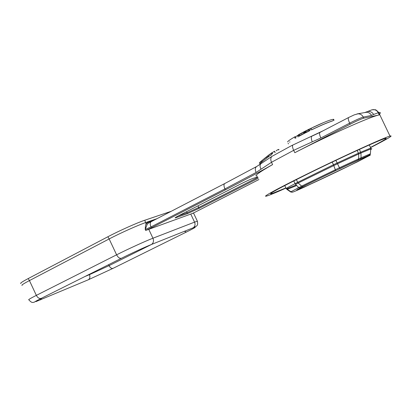 <?xml version="1.0" encoding="UTF-8"?>
<svg xmlns="http://www.w3.org/2000/svg" width="412" height="412" viewBox="0 0 412 412"><rect width="100%" height="100%" fill="white"/><g stroke="black" fill="none" stroke-linecap="round" stroke-linejoin="round"><path stroke-width="0.62" d="M171.176 211.315L144.803 220.229C137.206 222.738 119.078 230.833 107.882 236.751L28.227 278.558C22.263 281.715 19.812 283.363 20.873 283.502M28.227 278.558L29.432 280.587C23.556 283.683 21.125 285.289 22.13 285.413M121.7 258.139L121.416 258.272C119.655 258.628 118.048 257.474 116.606 254.817L36.338 295.368C37.703 297.83 39.336 298.829 41.241 298.37C31.173 303.52 35.978 301.548 33.696 302.346C33.048 302.063 32.244 303.721 28.855 299.812C27.923 299.859 30.421 298.376 36.338 295.368L29.432 280.587L109.149 238.945L107.882 236.751M144.803 220.229L145.585 222.598C138.097 225.122 120.216 233.13 109.149 238.945L116.606 254.817C127.756 249.162 145.585 241.025 152.945 238.218L194.572 222.13L190.766 214.075L192.533 213.328M148.418 223.052L147.383 222.495L146.106 223.701C145.58 224.828 145.297 226.78 145.245 229.561L147.259 224.113L146.106 223.701L145.585 222.598L156.946 218.69M258.921 179.539L192.595 213.462M190.766 214.075L145.668 230.457L151.4 227.831L225.374 189.875C242.658 181.012 258.396 172.582 272.595 164.594C258.427 172.685 253.323 176.521 257.289 176.089M257.721 177.011L253.885 178.113C251.346 178.896 247.056 180.801 241.01 183.824L179.282 215.404C176.078 217.062 174.734 217.902 175.255 217.917L187.548 213.596L199.063 208.384L258.303 178.226M147.259 224.113L148.49 223.021L151.065 221.738M285.954 188.114C276.04 192.522 269.639 195.154 266.749 196.024C260.914 197.812 276.236 189.257 305.364 174.889C340.245 157.621 383.886 137.654 389.989 136.063C393.903 135.105 387.429 138.957 370.568 147.614M379.277 114.927C371.521 116.133 328.549 135.254 294.801 152.703L350.169 124.228C356.761 120.901 361.303 118.872 363.806 118.156L379.277 114.927L378.185 112.646C377.165 110.725 375.579 109.716 373.421 109.623L371.918 109.813L367.581 111.523C370.244 111.178 372.257 112.162 373.612 114.485L371.495 115.422C370.388 113.346 368.668 112.301 366.34 112.285L364.769 112.574M309.129 129.157L309.803 130.65L309.129 129.157L307.697 129.862M309.803 130.65L306.178 132.53L305.472 131.052L307.455 130.001M305.297 132.906L305.714 132.69L305.019 131.227L304.602 131.443L305.297 132.906L299.055 136.269L298.36 134.812L298.88 136.372M323.276 130.692L291.361 145.745L271.848 156.416L257.567 165.984M365.15 112.502L367.581 111.523L364.672 112.594M332.587 120.907C328.215 122.204 321.262 125.145 311.724 129.728L311.755 129.785C320.598 125.526 327.293 122.663 331.845 121.19M319.908 132.443L311.596 136.331C311.096 137.407 311.307 139.251 312.219 141.857L320.84 138.005L349.654 123.157C348.217 119.933 347.898 118.043 348.686 117.487L354.212 114.886L357.956 113.825C360.366 113.846 362.143 114.933 363.296 117.09L363.806 118.156M370.481 147.434C383.412 140.719 388.362 137.711 385.328 138.411C380.333 139.555 339.802 158.074 307.213 174.204C278.692 188.413 266.832 194.917 271.626 193.728L285.866 187.934M260.513 161.777L260.992 162.781L260.513 161.777L259.601 162.524L271.4 153.146L271.879 154.145L266.904 157.997L266.425 156.993L266.976 156.498L262.001 160.495L262.48 161.499L266.878 157.945M261.064 162.704L262.48 161.499M260.992 162.781L259.854 163.744L259.375 162.74M261.033 169.203C259.833 166.922 259.761 165.114 260.811 163.785L256.825 166.422C255.121 167.463 254.868 169.481 256.073 172.479L271.498 162.282L293.674 150.334L294.801 152.703M311.405 128.096L311.24 128.472M311.122 128.22L310.19 128.668L310.88 130.12M310.19 128.668L309.34 129.085M309.103 129.183L308.789 129.353L309.494 130.831M308.789 129.353L308.248 129.646L308.954 131.119M308.248 129.646L307.311 130.125L308.016 131.598M307.311 130.125L306.214 130.681L306.919 132.159M306.214 130.681L305.472 131.052M307.45 129.986L306.852 130.321M306.837 130.295L306.404 130.553M306.389 130.522L305.673 130.934M305.658 130.898L305.019 131.227M304.602 131.443L304.216 131.644L304.911 133.112M304.216 131.644L303.67 131.938L304.37 133.406M303.67 131.938L302.969 132.314L303.67 133.782M302.969 132.314L301.826 132.927L302.526 134.394M299.555 134.147L303.716 131.912M301.826 132.927L298.36 134.812M300.812 133.473L301.512 134.94M299.715 134.065L300.41 135.533M298.968 134.472L299.663 135.934M298.051 137.005L297.521 135.502L298.133 135.254L298.808 136.218M297.521 135.502L295.378 137.016M296.048 137.989L295.131 136.655L294.611 136.944C290.45 139.39 288.101 141.028 287.561 141.872M289.471 142.094L290.002 141.949M294.611 136.944L295.193 138.473M278.816 149.371L278.97 149.695M278.321 149.541L278.543 150.004M276.076 150.88L277.817 149.654M271.894 152.903L274.459 151.266M271.838 154.057L271.374 153.079L271.832 152.77L272.301 153.748M271.374 153.079L269.706 154.361M269.685 154.315L263.834 158.97M271.4 153.146L268.171 155.576L268.645 156.575M268.171 155.576L267.625 156.066L268.099 157.07M267.625 156.066L266.425 156.993M260.585 161.7L262.001 160.495M311.724 129.728L311.153 128.24L323.569 122.596M332.633 120.891C334.034 119.779 334.225 119.253 333.205 119.305L330.512 119.954C326 121.437 319.547 124.203 311.153 128.24M314.593 126.566L313.908 126.875M192.497 228.083L193.104 227.826C195.015 226.512 195.504 224.612 194.572 222.13L197.374 221.192L197.487 221.455M148.737 229.293L152.945 238.218C153.975 240.969 153.475 243.059 151.436 244.486L150.699 244.785M224.607 183.613L151.328 221.605C149.983 222.428 149.865 224.205 150.977 226.935L145.245 229.561L145.668 230.457M147.383 222.495L154.026 220.204M272.595 164.594L271.498 162.282C270.463 159.841 270.581 157.884 271.848 156.416M379.478 114.119C380.873 112.811 380.621 112.285 378.731 112.553L373.612 114.485M371.495 115.422L363.296 117.09C360.794 117.801 356.246 119.82 349.654 123.157L350.169 124.228M357.039 113.933L366.34 112.285M296.377 179.606L297.675 182.331L333.478 164.754L332.206 162.091M290.64 191.93L301.625 186.126L339.442 167.766L337.516 163.77L298.175 183.005L297.675 182.331L295.08 183.659L293.777 180.919M335.626 170.542L302.866 186.461L301.625 186.126L298.175 183.005L295.553 184.339L298.762 187.558L299.874 187.954L335.626 170.542L333.478 164.754L337.145 163.003L335.878 160.345M371.217 149.268C372.17 148.634 372.031 148.521 370.79 148.928L360.948 153.012L361.082 157.781L370.403 153.8C369.08 155.36 372.082 153.836 360.526 158.981L361.082 157.781L358.646 158.857L358.013 160.093L339.823 168.544L339.442 167.766L358.646 158.857L358.703 153.99L337.516 163.77L337.145 163.003L358.517 153.151L370.779 148.057L369.296 144.962M295.553 184.339L295.08 183.659C288.549 186.971 285.588 188.624 286.196 188.624L284.738 185.56M359.413 149.396L360.948 153.012L358.703 153.99L357.204 150.406M296.177 184.967L287.015 188.696L286.175 188.485M287.01 189.443L296.743 185.529M286.726 189.247L290.563 191.899L286.984 189.448M302.913 186.44L299.91 187.939M339.823 168.544L360.449 159.022C368.647 155.355 371.799 154.119 369.904 155.324L357.194 161.947L304.087 187.239C295.883 190.952 291.948 192.579 292.283 192.121L292.221 192.054M318.589 178.844L319.331 178.484C337.469 169.662 359.254 159.552 364.429 157.533C369.878 155.386 358.914 161.092 342.31 169.141L341.62 169.476C324.97 177.546 305.776 186.482 299.112 189.247C292.216 192.131 300.549 187.62 318.589 178.844M360.449 159.022L357.894 160.155M369.986 155.273L369.523 155.602M291.809 192.183L290.707 191.997L292.283 192.121M298.576 187.372L297.531 188.176M340.6 168.405L341.265 168.081M292.711 145.039C292.242 146.09 292.561 147.857 293.674 150.334L312.219 141.857M348.521 117.569L320.093 132.345C319.202 132.952 319.449 134.837 320.84 138.005M225.374 189.875L224.921 188.923L150.977 226.935L151.4 227.831M256.073 172.479L224.921 188.923C223.711 186.039 223.68 184.231 224.839 183.495L256.424 166.644M198.048 205.804L198.666 207.545L187.151 212.757L178.386 215.873M187.548 213.596L186.497 211.711M257.886 177.345L198.666 207.545L199.063 208.384M176.187 217.083L176.424 217.582M275.206 152.471L275.031 152.1M274.268 151.276L274.727 152.244M272.136 152.723L272.6 153.697M271.029 154.871L271.194 155.211M261.187 161.18L261.661 162.179M260.662 161.628L261.141 162.632M88.256 279.805L88.312 279.774C89.924 278.661 90.3 276.962 89.435 274.67L109.062 265.647L151.431 244.501C145.24 246.948 130.661 253.638 121.416 258.272L41.591 298.195M186.43 232.033L184.334 231.343M108.608 264.684L109.062 265.647C110.231 267.79 111.539 268.701 112.986 268.382L113.012 268.372M84.96 276.509L89.435 274.67L89.286 274.346M41.777 298.108L40.278 299.967M151.436 244.486L193.104 227.826L196.586 226.075C196.967 225.112 198.167 225.761 197.374 221.192L193.419 212.813M371.918 109.813L374.961 109.746C375.584 109.525 376.841 110.462 378.731 112.553L389.989 136.063M271.91 192.631L271.626 193.728M370.403 153.8L370.779 148.057M290.831 191.698L287.416 189.34L286.731 188.099M365.269 157.219L365.284 157.214C367.72 156.617 356.22 162.369 341.605 169.481L306.399 186.044L298.499 189.391L298.262 189.072M288.194 143.17L288.364 143.906M274.428 151.199L274.886 152.167M333.205 119.305L334.039 120.361M194.243 227.403L195.242 227.187C195.406 227.424 192.461 229.041 186.404 232.038L112.986 268.382L88.312 279.774L35.901 301.63"/></g></svg>
